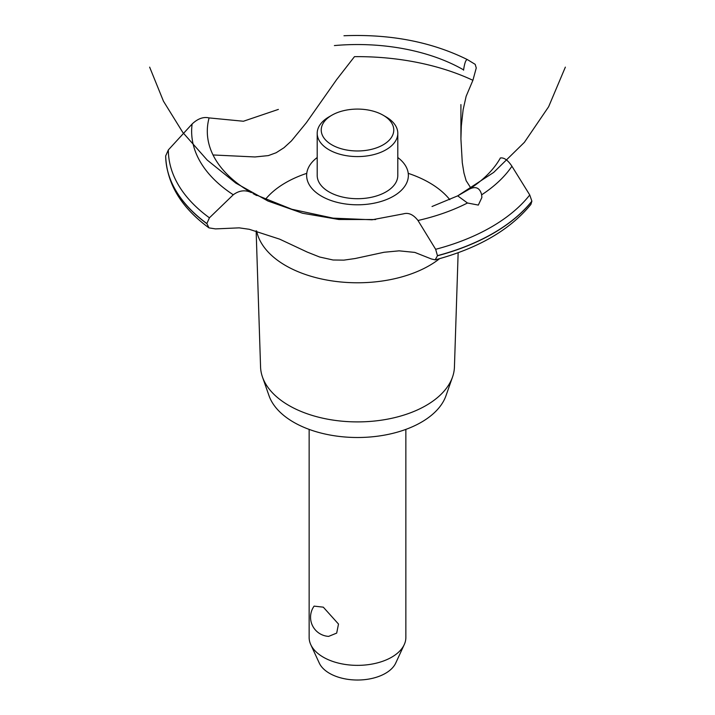 <?xml version="1.0" encoding="UTF-8"?>
<svg xmlns="http://www.w3.org/2000/svg" width="715" height="715" viewBox="0 0 715 715"><rect width="100%" height="100%" fill="white"/><g stroke="black" fill="none" stroke-linecap="round" stroke-linejoin="round"><path stroke-width="1.07" d="M309.139 429.393L309.139 637.44A48.361 27.921 0 0 0 310.766 644.626A48.361 27.921 0 0 0 323.305 657.183A48.361 27.921 0 0 0 370.048 664.405A48.361 27.921 0 0 0 404.234 644.626A48.361 27.921 0 0 0 405.861 637.44L405.861 429.393M314.1 606.123L323.305 607.169L338.499 624.052L336.685 633.097L328.65 636.386A19.18 19.18 0 0 1 314.1 606.123M404.234 644.626L395.726 663.064A39.557 22.844 180 0 1 367.769 679.241A39.557 22.844 180 0 1 329.526 673.333A39.557 22.844 180 0 1 319.274 663.064L310.766 644.626M458.145 252.717L454.436 366.974A96.954 55.976 180 0 1 452.532 377.019L445.981 395.708A90.278 52.123 180 0 1 383.571 435.283A90.278 52.123 180 0 1 293.668 422.234A90.278 52.123 180 0 1 269.019 395.708L262.468 377.019A96.954 55.976 180 0 1 260.564 366.974L256.14 230.847M452.532 377.019A96.954 55.976 180 0 1 385.501 419.517A96.954 55.976 180 0 1 288.94 405.503A96.954 55.976 180 0 1 262.468 377.019M439.6 258.66A101.557 58.639 180 0 1 429.313 265.605A101.557 58.639 180 0 1 285.687 265.605A101.557 58.639 180 0 1 256.631 230.972M265.354 199.485A101.557 58.639 180 0 1 285.687 182.683A101.557 58.639 180 0 1 306.771 173.343M408.229 173.343A101.557 58.639 180 0 1 429.313 182.683A101.557 58.639 180 0 1 449.789 199.664M213.034 154.967L254.978 156.96L268.348 155.602L276.151 152.742L283.98 147.737L291.443 140.909L306.27 122.828L336.604 79.66L354.479 56.655A182.969 105.632 180 0 1 472.901 80.303L466.144 96.275L463.141 109.654L461.318 125.992L460.916 138.916L462.283 162.716L463.964 173.021L466.153 180.707L470.89 188.117M321.536 196.196A50.854 29.36 180 0 1 317.201 157.523A50.854 29.36 0 0 0 321.536 196.196A50.854 29.36 0 0 0 391.06 197.501A50.854 29.36 0 0 0 397.799 157.523A50.854 29.36 180 0 1 393.465 196.196A50.854 29.36 180 0 1 321.536 196.196M463.561 70.177L463.597 69.882A150.195 86.712 180 0 0 334.397 45.572M278.385 109.404L243.422 121.246L209.093 117.912A150.195 86.712 180 0 0 251.197 192.514L251.439 192.648M469.272 189.171C475.779 185.945 479.908 187.831 481.651 194.82L481.874 197.501L478.326 205.08L467.476 202.997L457.698 195.856L469.389 189.1A150.195 86.712 180 0 0 500.393 157.97M432.021 206.51L457.698 195.856L493.716 172.395L524.417 142.303L548.628 106.749L565.359 67.13M403.689 213.785C408.667 212.435 413.44 214.67 417.98 220.488L435.65 249.303L437.473 255.773L435.131 259.867L431.288 258.937L414.834 252.413L399.158 250.84L384.071 252.261L355.185 258.517L343.852 260.135L333.092 260.001L319.641 257.016L307.325 252.118L279.699 239.168L249.249 229.292L239.194 227.853L215.51 228.898L208.977 227.879L206.85 223.536L209.432 217.807L233.278 194.775C239.176 190.413 245.182 189.681 251.296 192.567M435.131 259.867C478.004 248.463 509.929 229.98 530.905 204.401L531.871 201.138L529.752 194.972L511.931 166.246C507.882 160.133 504.021 157.38 500.33 157.988M254.531 194.292L291.854 209.263L333.11 218.147L372.059 219.791L403.546 213.83M463.579 70.007C464.598 62.992 465.867 59.524 467.396 59.604L475.207 64.359L476.262 67.988L472.901 80.303M343.978 35.75C390.372 33.909 431.503 41.854 467.36 59.586L467.396 59.604M206.85 223.67A191.834 110.754 180 0 1 165.666 155.95L168.347 149.927L192.129 123.99C197.841 118.583 203.534 116.572 209.191 117.948M386.002 116.867L383.151 115.222L386.002 116.867A40.299 23.264 180 0 1 397.799 133.321L397.799 175.434A40.299 23.264 180 0 1 372.926 196.938A40.299 23.264 180 0 1 328.998 191.888A40.299 23.264 180 0 1 317.201 175.434L317.201 133.321A40.299 23.264 180 0 1 328.998 116.867L331.849 115.222A36.268 20.941 0 0 0 331.849 144.832A36.268 20.941 0 0 0 383.151 144.832A36.268 20.941 0 0 0 383.151 115.222A36.268 20.941 0 0 0 331.849 115.222M397.799 133.321A40.299 23.264 180 0 1 372.926 154.815A40.299 23.264 180 0 1 328.998 149.766A40.299 23.264 180 0 1 317.201 133.321M467.476 202.997A165.853 95.756 180 0 1 417.98 220.488M529.752 194.972A189.153 109.207 180 0 1 491.25 227.066A189.153 109.207 180 0 1 435.65 249.303M511.931 166.246A165.853 95.756 180 0 1 481.651 194.82M531.871 201.138A191.834 110.754 180 0 1 493.144 233.287A191.834 110.754 180 0 1 437.473 255.639M531.871 201.273A191.834 110.754 180 0 1 493.144 233.421A191.834 110.754 180 0 1 437.473 255.773M206.85 223.536A191.834 110.754 180 0 1 165.666 155.816M209.432 217.807A189.153 109.207 180 0 1 168.347 149.927M233.278 194.775A165.853 95.756 180 0 1 192.129 123.99M149.641 67.13L163.467 101.217L182.834 132.49L207.198 160.053L235.852 183.12L267.973 201.022L302.642 213.267L338.865 219.496L375.625 219.532M252.967 193.542L256.667 195.526M460.916 138.916L460.916 104.578M208.977 227.879C181.19 207.547 166.756 183.567 165.666 155.959"/></g></svg>
